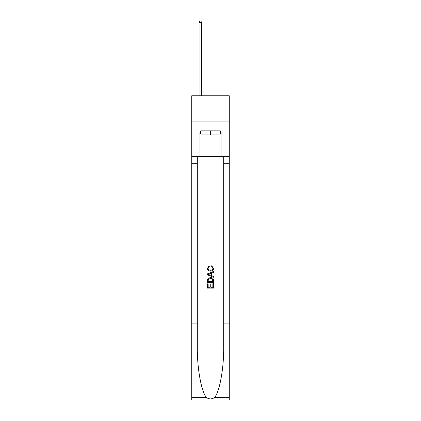 <?xml version="1.0" encoding="UTF-8"?>
<svg xmlns="http://www.w3.org/2000/svg" width="421" height="421" viewBox="0 0 421 421"><rect width="100%" height="100%" fill="white"/><g stroke="black" fill="none" stroke-linecap="round" stroke-linejoin="round"><path stroke-width="0.63" d="M229.256 121.122L229.256 95.778L191.744 95.778L191.744 121.122L229.256 121.122L229.256 156.612L221.909 156.612L221.909 133.899L220.283 133.899L220.283 130.857L200.717 130.857L200.717 133.899L201.022 133.899M219.978 130.857L219.978 134.915L201.022 134.915L201.022 130.857M210.5 130.857L210.5 134.915M212.837 283.675L212.837 287.264L210.732 287.264L212.837 287.264L212.837 283.675L213.536 283.675L213.536 288.122L207.453 288.122L207.453 283.833L207.453 288.122M210.032 284.064L210.032 287.264L208.158 287.264L210.032 287.264L210.032 284.064L210.732 284.064L210.732 287.264M207.979 278.465L207.542 279.349L207.979 278.465L210.463 277.513C212.41 277.507 213.436 278.444 213.536 280.328L213.536 282.507L207.453 282.507L207.453 280.423L207.453 282.507M211.589 265.814L211.389 266.672L211.589 265.814L213.615 268.298C213.452 270.166 212.4 271.108 210.453 271.119L210.453 271.119C208.584 271.077 207.558 270.145 207.379 268.314L209.148 265.972L209.332 266.83L208.079 268.356C208.258 269.672 209.053 270.303 210.447 270.261C211.874 270.335 212.694 269.708 212.915 268.377L211.389 266.672M214.421 397.635L229.256 397.635L229.256 399.95L191.744 399.95L191.744 323.907L197.296 323.907L197.296 346.515C197.023 368.122 201.406 392.261 206.579 397.635C209.19 399.303 211.805 399.303 214.421 397.635C219.594 392.261 223.977 368.122 223.704 346.515L223.704 156.612M207.453 273.871L207.453 274.839L213.536 277.255L207.453 274.839L207.453 273.871L213.536 271.456L207.453 273.871M223.704 323.907L229.256 323.907L229.256 156.612M191.744 323.907L191.744 121.122M197.296 156.612L197.296 323.907M229.256 397.635L229.256 323.907M191.744 156.612L199.091 156.612L199.091 133.899L200.717 133.899M199.091 156.612L221.909 156.612M219.978 133.899L220.283 133.899M213.536 271.456L213.536 272.366L211.668 273.061L211.668 275.65L213.536 276.344L213.536 277.255M209.279 274.771L210.963 275.392L210.963 273.318L208.158 274.355L209.279 274.771M210.963 273.318L210.963 275.392M207.453 280.423L207.542 279.349M212.405 278.955L212.837 281.649L212.405 278.955L210.453 278.37L208.284 279.407L208.158 281.649L212.837 281.649L208.158 281.649M207.453 283.833L208.158 283.833L208.158 287.264M201.627 95.778L201.627 22.366L199.091 22.366L199.091 95.778M199.091 22.366L199.854 21.05L200.87 21.05L201.627 22.366M223.704 163.706L229.256 163.706M197.296 163.706L191.744 163.706M191.744 397.635L206.579 397.635"/></g></svg>
